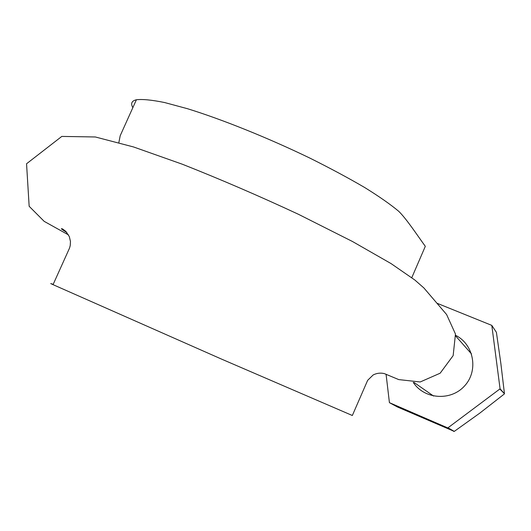 <?xml version="1.0" encoding="UTF-8"?>
<svg xmlns="http://www.w3.org/2000/svg" width="531" height="531" viewBox="0 0 531 531"><rect width="100%" height="100%" fill="white"/><g stroke="black" fill="none" stroke-linecap="round" stroke-linejoin="round"><path stroke-width="0.8" d="M132.85 107.647C130.493 103.505 131.681 100.87 136.407 99.755C142.54 99.038 151.919 99.961 164.537 102.523L187.456 108.702C222.177 119.409 268.082 137.901 309.918 158.119C330.262 168.267 348.522 178.064 364.697 187.523C379.2 196.516 390.544 204.442 398.728 211.305C406.527 218.911 417.041 234.914 425.311 246.331L411.797 277.66M68.499 234.901L44.173 221.354L29.159 206.293L26.55 163.767L61.795 136.421L95.328 136.971L133.553 146.961L182.299 164.212C220.279 179.226 258.989 195.912 298.415 214.278L352.445 241.486L391.028 263.568L414.85 280.023L423.897 287.961L446.604 314.531L455.465 334.032L453.155 355.611L440.153 373.207L420.187 381.975L398.735 379.592L384.344 373.605C380.468 372.696 376.738 373.147 373.154 374.959L367.651 380.335L352.338 415.501L221.527 359.095L53.047 284.656L69.521 248.116L70.231 245.554L70.47 241.472L69.315 236.594L65.811 231.377L62.625 228.967C60.089 228.071 61.49 229.239 66.82 232.472M53.146 284.443C49.549 282.95 49.516 283.023 53.047 284.656M491.799 325.384L496.405 332.34L500.852 363.443L504.45 393.683L500.076 388.818L491.799 325.384L437.212 303.32M413.271 382.433C424.282 399.398 451.005 401.343 464.671 385.818C478.723 370.638 473.871 344.36 455.644 335.34M386.07 374.222L389.422 402.664L447.806 427.926L500.076 388.818M499.943 389.137L504.45 393.683M504.317 393.989L479.752 413.158L454.264 431.398L448.144 427.886M389.422 402.664L397.407 406.972L454.264 431.398M453.932 431.437L447.806 427.926M118.864 142.547L120.205 135.697L136.407 99.755M471.515 353.931L455.731 336.063M433.575 396.046L414.001 382.439"/></g></svg>
